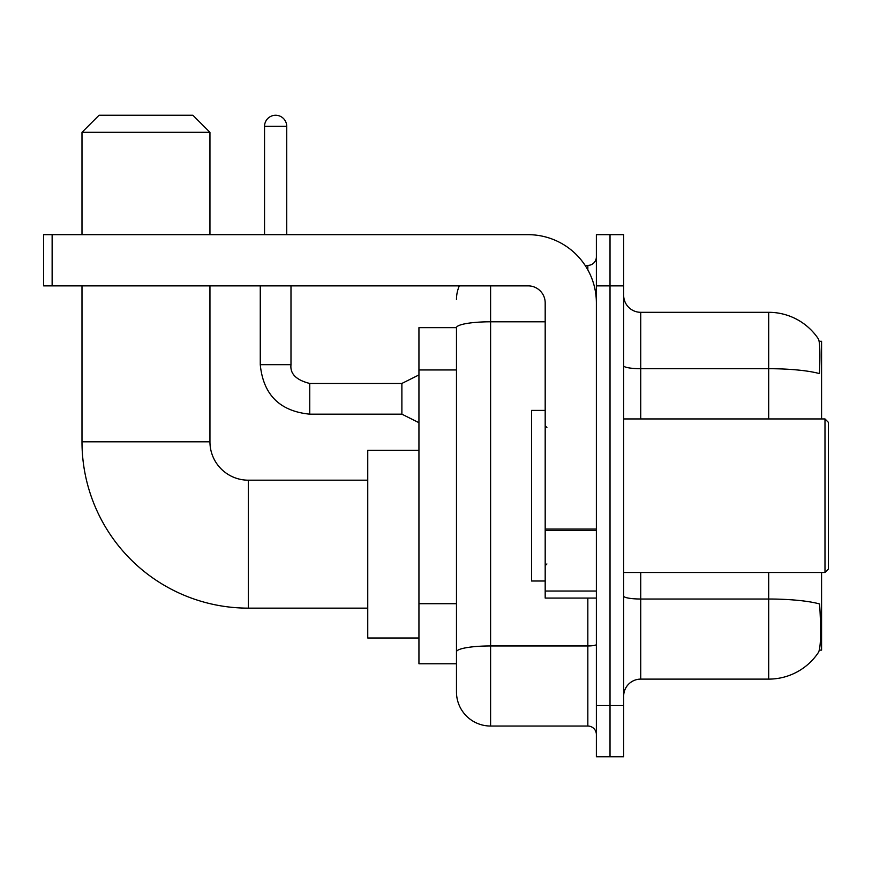 <?xml version="1.0" encoding="UTF-8"?>
<svg xmlns="http://www.w3.org/2000/svg" width="872" height="872" viewBox="0 0 872 872"><rect width="100%" height="100%" fill="white"/><g stroke="black" fill="none" stroke-linecap="round" stroke-linejoin="round"><path stroke-width="1.31" d="M821.577 418.942L821.577 341.312L819.157 341.312M819.364 650.109L821.577 650.109L821.577 572.49M456.47 327.665L418.942 327.665L418.942 663.766L456.47 663.766L456.47 691.91L456.47 327.665M623.665 696.183A17.059 17.059 0 0 1 640.735 679.114L768.69 679.114A59.71 59.71 0 0 0 818.612 652.169L818.274 652.67L818.612 652.169C820.661 647.362 821.13 633.595 820.018 610.869L819.582 603.969A59.71 10.366 180 0 0 768.69 599.02L768.69 572.49M610.019 705.557L610.019 756.743L623.665 756.743L623.665 705.557L610.019 705.557L610.019 756.743L596.372 756.743L596.372 705.557L610.019 705.557L610.019 285.863L610.019 705.557M596.372 705.557L596.372 234.677L610.019 234.677L610.019 285.863L610.019 234.677L623.665 234.677L623.665 705.557M768.69 418.942L768.69 368.703A59.71 10.366 180 0 1 819.451 373.608C820.269 353.956 819.942 342.445 818.481 339.066L818.481 339.066A59.71 59.71 0 0 0 768.69 312.307A59.71 59.71 0 0 1 818.274 338.75A59.71 59.71 0 0 0 768.69 312.307L640.735 312.307A17.059 17.059 0 0 1 623.665 295.248A17.059 17.059 0 0 0 640.735 312.307L640.735 418.942M490.598 285.863L490.598 726.038L587.837 726.038L587.837 598.083M585.123 265.393L587.837 265.393A8.535 8.535 0 0 0 596.372 256.859M456.47 673.151L456.47 657.793M596.372 734.562A8.535 8.535 0 0 0 587.837 726.038M456.47 299.51A34.117 34.117 0 0 1 459.326 285.863M490.598 726.038A34.117 34.117 0 0 1 456.47 691.91M367.755 608.144L248.335 608.144A166.345 166.345 0 0 1 81.99 441.799L81.99 285.863M248.335 608.144L248.335 480.189A38.39 38.39 0 0 1 209.945 441.799L209.945 285.863M99.048 115.257L192.886 115.257L209.945 132.315L81.99 132.315L99.048 115.257M209.945 234.677L209.945 132.315M81.99 234.677L81.99 132.315M418.942 450.334L367.755 450.334L367.755 637.999L418.942 637.999M596.372 598.083L545.185 598.083L545.185 529.086L596.372 529.086M596.372 302.922A68.245 68.245 0 0 0 528.127 234.677L52.135 234.677L52.135 285.863L528.127 285.863A17.059 17.059 0 0 1 545.185 302.922L545.185 529.086M52.135 285.863L43.6 285.863L43.6 234.677L52.135 234.677M824.988 418.942L828.4 422.353L828.4 569.078L824.988 572.49L824.988 418.942L623.665 418.942M545.185 410.407L531.538 410.407L531.538 581.014L545.185 581.014M264.543 234.677L264.543 126.342A11.085 11.085 0 0 1 275.628 115.257A11.085 11.085 0 0 1 286.714 126.342L286.714 234.677M418.942 422.691L401.883 414.167L401.883 383.451L418.942 374.927M260.27 285.863L260.27 364.681L290.986 364.681L290.986 285.863M456.47 369.957L418.942 369.957M456.47 603.697L418.942 603.697M768.69 679.114L768.69 599.02L640.735 599.02L640.735 679.114M818.481 339.066A59.71 59.71 0 0 0 768.69 312.307L768.69 368.703L640.735 368.703A17.059 2.965 0 0 1 623.665 365.739M623.665 285.863L596.372 285.863M640.735 572.49L640.735 599.02A17.059 2.965 0 0 1 623.665 596.056M596.372 644.463A8.535 1.482 0 0 1 587.837 645.945L490.598 645.945A34.117 5.93 180 0 0 456.47 651.864M456.47 327.709A34.117 5.93 180 0 1 490.598 321.79L545.185 321.79M587.837 269.884L587.837 265.393M81.99 441.799L209.945 441.799M596.372 530.568L545.185 530.568M545.185 591.031L596.372 591.031M401.883 414.167L309.745 414.167C279.738 411.192 263.235 394.7 260.27 364.681C263.235 394.7 279.738 411.192 309.745 414.167C279.738 411.192 263.235 394.7 260.27 364.681C263.235 394.7 279.738 411.192 309.745 414.167C279.738 411.192 263.235 394.7 260.27 364.681C263.235 394.7 279.738 411.192 309.745 414.167C279.738 411.192 263.235 394.7 260.27 364.681C263.235 394.7 279.738 411.192 309.745 414.167C279.738 411.192 263.235 394.7 260.27 364.681C263.235 394.7 279.738 411.192 309.745 414.167C279.738 411.192 263.235 394.7 260.27 364.681C263.235 394.7 279.738 411.192 309.745 414.167C279.738 411.192 263.235 394.7 260.27 364.681C263.235 394.7 279.738 411.192 309.745 414.167C279.738 411.192 263.235 394.7 260.27 364.681C263.235 394.7 279.738 411.192 309.745 414.167L309.745 383.484C296.208 380.039 289.951 373.783 290.986 364.681C289.951 373.783 296.208 380.039 309.745 383.451C296.208 380.039 289.951 373.783 290.986 364.681C289.951 373.783 296.208 380.039 309.745 383.451C296.208 380.039 289.951 373.783 290.986 364.681C289.951 373.783 296.208 380.039 309.745 383.451C296.208 380.039 289.951 373.783 290.986 364.681C289.951 373.783 296.208 380.039 309.745 383.451C296.208 380.039 289.951 373.783 290.986 364.681C289.951 373.783 296.208 380.039 309.745 383.451C296.208 380.039 289.951 373.783 290.986 364.681C289.951 373.783 296.208 380.039 309.745 383.451C296.208 380.039 289.951 373.783 290.986 364.681C289.951 373.783 296.208 380.039 309.745 383.451C296.208 380.039 289.951 373.783 290.986 364.681C289.951 373.783 296.208 380.039 309.745 383.451L401.883 383.451M264.543 126.342L286.714 126.342M367.755 480.189L248.335 480.189M623.665 572.49L824.988 572.49M546.897 427.465L545.185 425.765M546.897 563.955L545.185 565.666M260.27 364.681C263.235 394.7 279.738 411.192 309.745 414.167M290.986 364.681C289.951 373.783 296.208 380.039 309.745 383.451"/></g></svg>
